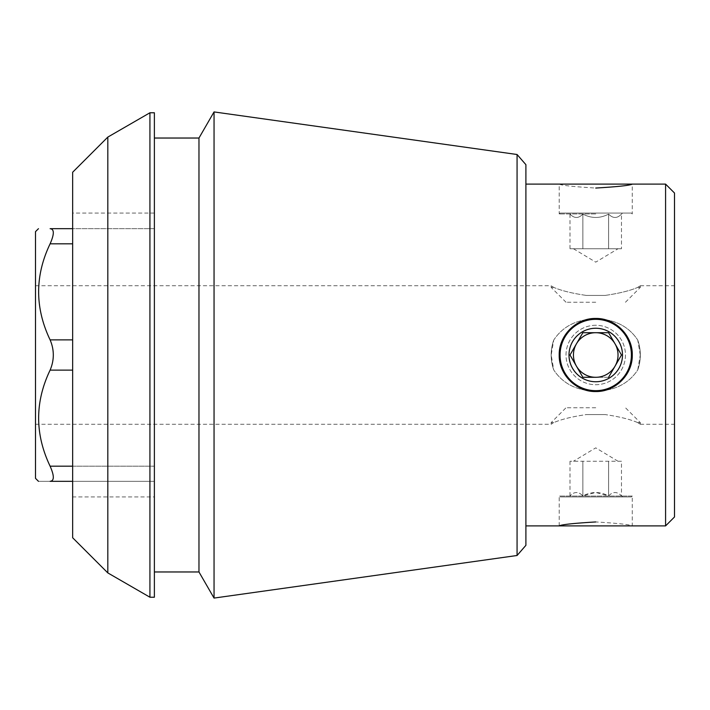<?xml version="1.0" encoding="UTF-8"?>
<svg xmlns="http://www.w3.org/2000/svg" width="710" height="710" viewBox="0 0 710 710"><rect width="100%" height="100%" fill="white"/><g stroke="black" fill="none" stroke-linecap="round" stroke-linejoin="round"><path stroke-width="0.53" stroke-dasharray="3.55 2.66" d="M674.5 193.022L674.5 516.978M640.278 355L637.74 340.046C630.098 328.597 619.218 321.808 605.097 319.686C598.876 318.089 592.637 318.089 586.38 319.686C572.216 321.843 561.335 328.632 553.738 340.046L551.2 355L553.738 369.954C561.379 381.403 572.26 388.192 586.38 390.314C592.646 391.92 598.885 391.92 605.097 390.314C619.262 388.157 630.143 381.368 637.74 369.954L640.278 355M35.5 231.655L35.5 478.345M586.38 295.431L605.097 295.431C619.262 293.363 630.143 290.683 637.74 287.381C641.13 285.278 641.13 285.278 637.74 287.381C641.13 285.278 641.13 285.278 637.74 287.381C630.098 290.692 619.218 293.372 605.097 295.431L586.38 295.431C572.216 293.363 561.335 290.683 553.738 287.381C550.348 285.278 550.348 285.278 553.738 287.381C550.348 285.278 550.348 285.278 553.738 287.381C561.379 290.692 572.26 293.372 586.38 295.431L605.097 295.431L586.38 295.431M637.74 422.619C641.13 424.722 641.13 424.722 637.74 422.619C641.13 424.722 641.13 424.722 637.74 422.619C630.098 419.308 619.218 416.628 605.097 414.569L586.38 414.569C572.216 416.637 561.335 419.317 553.738 422.619C550.348 424.722 550.348 424.722 553.738 422.619C550.348 424.722 550.348 424.722 553.738 422.619C561.379 419.308 572.26 416.628 586.38 414.569L605.097 414.569C619.262 416.637 630.143 419.317 637.74 422.619L640.322 422.619L637.74 422.619M586.38 319.686C592.601 318.089 598.849 318.089 605.097 319.686C619.262 321.843 630.143 328.632 637.74 340.046C641.13 350.012 641.13 359.988 637.74 369.954C630.098 381.403 619.218 388.192 605.097 390.314C598.832 391.92 592.593 391.92 586.38 390.314C572.216 388.157 561.335 381.368 553.738 369.954C550.348 359.988 550.348 350.012 553.738 340.046C561.379 328.597 572.26 321.808 586.38 319.686A36.538 36.538 0 0 1 605.097 319.686A36.538 36.538 0 0 0 595.743 318.462C576.201 318.036 558.761 335.466 559.205 354.982C558.761 374.516 576.201 391.982 595.726 391.538C615.242 391.991 632.69 374.56 632.273 355.027C632.743 335.502 615.286 318.027 595.743 318.462A36.538 36.538 0 0 0 564.104 373.265A36.538 36.538 0 0 0 627.383 373.265A36.538 36.538 0 0 0 586.38 319.686M605.097 390.314A36.538 36.538 0 0 1 586.38 390.314A36.538 36.538 0 0 0 605.097 390.314M569.926 380.853A36.538 36.538 0 0 1 569.908 329.165M570.299 328.783A36.538 36.538 0 0 1 594.882 318.479M595.717 318.462A36.538 36.538 0 0 1 621.569 329.165M621.924 329.52A36.538 36.538 0 0 1 621.853 380.551M621.596 380.808A36.538 36.538 0 0 1 595.761 391.538M595.282 391.529A36.538 36.538 0 0 1 570.29 381.217M631.403 496.92L560.075 496.92L631.403 496.92L632.273 496.05L559.205 496.05L632.273 496.05L632.273 525.897C630.09 524.592 617.913 523.279 595.743 521.948M586.38 414.569L605.097 414.569L586.38 414.569M595.743 213.95L559.205 213.95L595.743 213.95M560.075 213.08L631.403 213.08L560.075 213.08L559.205 213.95L559.205 184.103C561.388 185.408 573.565 186.721 595.743 188.052M72.651 466.186L154.381 466.186L154.381 370.123L154.381 466.186L50.108 466.186C54.368 475.869 54.368 480.91 50.108 481.318C34.852 481.318 34.852 481.318 50.108 481.318L154.381 481.318L154.381 466.186L154.381 481.318L72.651 481.318M50.108 466.186C34.817 434.236 34.817 402.215 50.108 370.123C54.368 360.068 54.368 349.986 50.108 339.877C34.817 307.927 34.817 275.906 50.108 243.814C54.368 234.158 54.368 229.117 50.108 228.682L154.381 228.682L154.381 370.123L154.381 228.682L72.651 228.682M72.651 537.754L72.651 172.246M72.651 355L72.651 213.08L72.651 355M525.897 164.667L525.897 545.333M525.897 355L525.897 184.103L525.897 355M665.581 184.103L665.581 525.897M107.814 137.092L107.814 572.908M149.925 597.225L149.925 112.775M154.381 597.225L154.381 112.775M154.381 355L154.381 571.967L154.381 355M198.969 571.967L198.969 138.033M214.047 598.077L214.047 111.923M517.066 555.495L517.066 154.505M154.381 496.92L154.381 213.08L154.381 496.92L72.651 496.92M595.743 302.247L566.021 302.247L595.743 302.247M553.738 287.381L551.155 287.381L553.738 287.381M637.74 287.381L640.322 287.381L637.74 287.381M622.492 213.08L568.994 213.08L622.492 213.08L621.481 214.092C617.221 218.582 612.925 218.582 608.612 214.092C600.021 218.573 591.439 218.573 582.866 214.092C578.606 218.582 574.319 218.582 569.997 214.092L568.994 213.08M569.997 248.748L569.997 214.092C574.266 218.582 578.552 218.582 582.866 214.092C591.439 218.573 600.021 218.573 608.612 214.092C612.872 218.582 617.159 218.582 621.481 214.092L621.481 248.748L569.997 248.748L621.481 248.748M582.866 248.748L582.866 214.092L582.866 248.748M608.612 248.748L608.612 214.092L608.612 248.748M595.743 407.753L566.021 407.753L595.743 407.753M553.738 422.619L551.155 422.619L553.738 422.619M595.743 496.92L568.994 496.92L595.743 496.92M621.481 461.252L569.997 461.252L621.481 461.252L621.481 495.908C617.221 491.418 612.925 491.418 608.612 495.908L595.743 492.456L582.866 495.908C578.606 491.418 574.319 491.418 569.997 495.908C574.266 491.418 578.552 491.418 582.866 495.908C591.439 491.426 600.021 491.426 608.612 495.908C612.872 491.418 617.159 491.418 621.481 495.908L622.492 496.92M608.612 461.252L608.612 495.908L608.612 461.252M582.866 461.252L582.866 495.908L582.866 461.252M569.997 461.252L569.997 495.908L568.994 496.92M595.743 325.278A29.722 29.722 0 0 0 569.997 369.857A29.722 29.722 0 0 0 621.481 369.857A29.722 29.722 0 0 0 595.743 325.278A29.722 29.722 0 0 0 566.269 358.843A29.722 29.722 0 0 0 603.358 383.728A29.722 29.722 0 0 0 595.743 325.278M553.738 340.046A44.579 44.579 0 0 0 553.738 369.954A44.579 44.579 0 0 1 553.738 340.046M637.74 369.954A44.579 44.579 0 0 0 637.74 340.046A44.579 44.579 0 0 1 637.74 369.954M595.743 319.331A35.669 35.669 0 0 0 564.849 372.83A35.669 35.669 0 0 0 626.628 372.83A35.669 35.669 0 0 0 595.743 319.331M595.743 381.749A26.749 26.749 0 0 1 572.571 341.625A26.749 26.749 0 0 1 618.907 341.625A26.749 26.749 0 0 1 595.743 381.749M621.481 355L608.612 377.294L582.866 377.294L569.997 355L582.866 332.706L595.743 332.706A22.294 22.294 0 0 0 576.431 366.147A22.294 22.294 0 0 0 615.046 366.147A22.294 22.294 0 0 0 595.743 332.706L582.866 332.706L569.997 355L582.866 377.294L608.612 377.294L621.481 355L608.612 332.706L621.481 355M50.108 370.123L72.651 370.123M50.108 339.877L72.651 339.877M50.108 243.814L72.651 243.814M35.5 424.252L551.2 424.252M640.278 424.252L674.5 424.252M35.5 285.748L551.2 285.748M640.278 285.748L674.5 285.748M559.205 525.897L559.205 496.05L560.075 496.92M631.403 213.08L632.273 213.95L632.273 184.103M154.381 213.08L72.651 213.08M625.457 302.247L640.322 287.381L640.322 285.802M566.021 302.247L551.155 287.381L551.155 285.802M573.449 248.748L595.743 262.141L618.028 248.748M551.155 424.198L551.155 422.619L566.021 407.753M640.322 424.198L640.322 422.619L625.457 407.753M618.028 461.252L595.743 447.859L573.449 461.252"/><path stroke-width="1.06" d="M594.882 318.479A36.538 36.538 0 0 1 595.717 318.462M632.273 354.982A36.538 36.538 0 0 1 632.273 355C632.725 374.516 615.295 391.955 595.761 391.538C576.236 392.009 558.77 374.552 559.205 355C558.779 335.457 576.209 318.018 595.717 318.462C615.259 318.018 632.725 335.475 632.273 355M595.761 391.538A36.538 36.538 0 0 1 595.743 391.538A36.538 36.538 0 0 1 595.282 391.529M595.743 521.948C573.565 523.279 561.379 524.592 559.205 525.897L665.581 525.897L665.581 184.103L525.897 184.103M595.743 188.052C617.922 186.721 630.098 185.408 632.273 184.103M72.651 481.318L50.108 481.318C34.852 481.318 34.852 481.318 50.108 481.318C54.368 480.883 54.368 475.842 50.108 466.186C34.817 434.094 34.817 402.073 50.108 370.123C54.368 360.014 54.368 349.932 50.108 339.877C34.817 307.785 34.817 275.764 50.108 243.814C54.368 234.131 54.368 229.09 50.108 228.682C34.852 228.682 34.852 228.682 50.108 228.682C34.852 228.682 34.852 228.682 50.108 228.682L72.651 228.682M107.814 137.092L72.651 172.246L72.651 537.754L107.814 572.908L107.814 137.092L149.925 112.775L149.925 597.225L154.381 597.225L154.381 112.775L149.925 112.775M517.066 555.495L525.897 545.333L525.897 164.667L517.066 154.505L517.066 555.495L214.047 598.077L214.047 111.923L198.969 138.033L198.969 571.967L214.047 598.077M665.581 525.897L674.5 516.978L674.5 193.022L665.581 184.103M38.473 481.318L35.5 478.345L35.5 231.655L38.473 228.682M595.743 390.669A35.669 35.669 0 0 0 631.403 355A35.669 35.669 0 0 0 595.743 319.331A35.669 35.669 0 0 0 560.075 355A35.669 35.669 0 0 0 595.743 390.669M595.743 381.749A26.749 26.749 0 0 1 582.369 331.836A26.749 26.749 0 0 1 621.578 348.077A26.749 26.749 0 0 1 595.743 381.749M582.866 332.706L569.997 355L582.866 377.294L595.743 377.294A22.294 22.294 0 0 1 576.431 343.853A22.294 22.294 0 0 1 615.046 343.853A22.294 22.294 0 0 1 595.743 377.294L582.866 377.294L569.997 355L582.866 332.706L608.612 332.706L582.866 332.706M608.612 377.294L621.481 355L608.612 332.706L621.481 355L608.612 377.294M72.651 466.186L50.108 466.186M72.651 370.123L50.108 370.123M72.651 339.877L50.108 339.877M72.651 243.814L50.108 243.814M525.897 525.897L559.205 525.897M107.814 572.908L149.925 597.225M154.381 571.967L198.969 571.967M154.381 138.033L198.969 138.033M517.066 154.505L214.047 111.923"/></g></svg>
